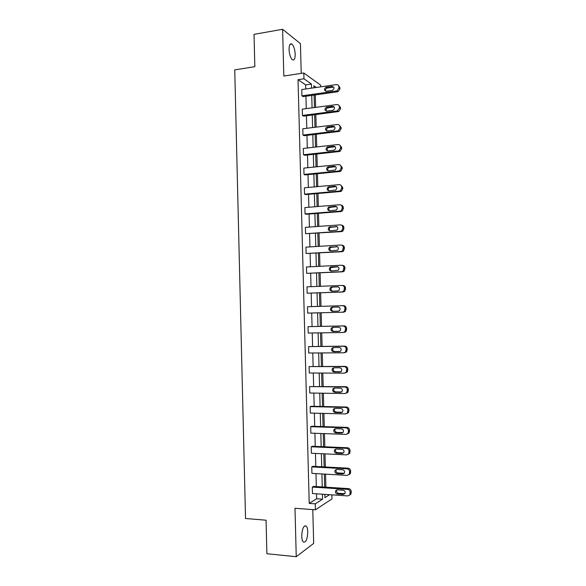 <?xml version="1.0" encoding="UTF-8"?>
<svg xmlns="http://www.w3.org/2000/svg" width="586" height="586" viewBox="0 0 586 586"><rect width="100%" height="100%" fill="white"/><g stroke="black" fill="none" stroke-linecap="round" stroke-linejoin="round"><path stroke-width="0.88" d="M301.739 536.19C302.149 528.55 303.651 525.188 306.258 526.111C307.159 527.151 307.665 529.077 307.767 531.89C307.386 539.486 305.885 542.848 303.248 541.969C302.347 540.929 301.849 539.003 301.739 536.19M289.052 49.576C289.118 45.012 290.063 43.174 291.887 44.067C293.791 45.95 294.897 49.341 295.212 54.264C295.154 58.827 294.209 60.658 292.363 59.765C290.48 57.911 289.374 54.513 289.052 49.576M301.219 73.389L300.428 43.657L282.613 29.3L283.822 76.034L303.812 72.994L320.725 85.226L320.769 86.831M331.874 494.848L331.984 498.898L315.436 509.813L294.992 508.267L296.245 556.7L266.894 553.741L266.066 520.207L245.519 518.5L234.744 69.888L254.829 66.687L254.031 34.347L282.613 29.3M296.245 556.7L313.678 543.39L312.778 509.615M325.897 487.186L325.545 474.147M325.347 466.976L324.996 453.872M324.805 446.796L324.446 433.618M324.263 426.645L323.904 413.401M323.714 406.523L323.355 393.213M323.172 386.43L322.813 373.055M322.63 366.367L322.271 352.926M322.095 346.341L321.729 332.826M321.553 326.336L321.187 312.763M321.011 306.332L320.645 292.81M320.469 286.305L320.11 272.886M319.927 266.308L319.568 252.998M319.392 246.332L319.033 233.133M318.85 226.394L318.498 213.297M318.315 206.484L317.964 193.49M317.78 186.604L317.429 173.72M317.238 166.754L316.894 153.971M316.704 146.932L316.359 134.253M316.169 127.14L315.832 114.563M315.634 107.377L315.297 94.903M349 474.66L350.318 473.664L350.648 470.939C350.45 469.335 349.6 468.419 348.099 468.185L312.931 466.317L311.752 466.917L347.044 468.8C348.545 469.042 349.395 469.965 349.593 471.569L349.263 474.308L347.227 475.378L311.928 473.378L311.752 466.917M347.615 433.874L349.11 432.9L349.505 430.073C349.307 428.476 348.465 427.582 346.963 427.377L311.862 426.242L310.69 426.696L345.901 427.839C347.403 428.044 348.252 428.952 348.45 430.549L348.055 433.384L346.084 434.394L310.858 433.135L310.69 426.696M346.18 393.199L347.901 392.261L348.362 389.324C348.172 387.742 347.33 386.863 345.828 386.694L309.628 386.592L344.766 387.002C346.267 387.178 347.117 388.057 347.308 389.646L346.839 392.598L344.949 393.536L309.796 393.008L309.628 386.592M344.883 352.625L346.67 351.768L347.227 348.707C347.037 347.132 346.194 346.275 344.7 346.128L308.566 346.604L343.63 346.282C345.132 346.429 345.974 347.293 346.172 348.875L345.608 351.944L343.814 352.801L308.734 353.006L308.566 346.604M342.642 305.694L343.572 305.687C345.066 305.804 345.908 306.639 346.099 308.207L345.418 311.408L343.755 312.162L307.679 313.114L307.511 306.734L342.502 305.694C343.997 305.804 344.839 306.646 345.037 308.221L344.356 311.43L342.685 312.192L307.679 313.114M342.253 265.341L342.451 265.37C343.938 265.451 344.78 266.271 344.971 267.831L344.15 271.186L342.634 271.823L306.625 273.347L306.456 266.989L341.382 265.216C342.869 265.304 343.711 266.125 343.909 267.692L343.081 271.054L341.557 271.699L306.625 273.347M341.565 225.171C342.927 225.332 343.689 226.137 343.843 227.58L343.879 228.862L342.839 231.089L341.513 231.609L305.57 233.697L305.409 227.353L340.254 224.87C341.748 224.921 342.583 225.727 342.781 227.28L342.817 228.577L341.77 230.811L340.437 231.331L305.57 233.697M340.737 185.11L342.722 187.439L342.759 188.729L341.499 191.131L340.393 191.512L305.716 194.574L304.522 194.164L304.354 187.835L339.14 184.641C340.62 184.663 341.462 185.447 341.653 186.993L341.689 188.282L340.429 190.692L339.316 191.08L304.522 194.164M339.858 145.181L341.609 147.43L341.645 148.705L340.122 151.283L339.279 151.532L304.669 155.305L303.482 154.741L303.314 148.441L338.019 144.537C339.506 144.522 340.341 145.284 340.532 146.83L340.569 148.112L339.045 150.697L338.203 150.954L303.482 154.741M338.935 105.37L340.488 107.531L340.525 108.806L338.708 111.545L303.629 116.145L302.442 115.442L302.273 109.157L336.913 104.542C338.393 104.506 339.228 105.253 339.419 106.784L339.455 108.066L337.089 110.944L302.442 115.442M305.731 88.984L305.621 84.897L298.04 79.667L309.218 503.403L316.652 498.745L316.521 493.815M316.33 486.578L315.986 473.605M315.795 466.471L315.451 453.425M315.261 446.386L314.909 433.281M314.726 426.337L314.374 413.159M314.191 406.31L313.84 393.067M313.656 386.32L313.305 373.011M313.129 366.36L312.77 352.977M312.594 346.421L312.235 332.98M312.067 326.519L311.701 313.012M311.532 306.617L311.173 293.161M311.005 286.686L310.646 273.332M310.47 266.784L310.119 253.54M309.943 246.911L309.591 233.77M309.415 227.068L309.064 214.036M308.888 207.254L308.544 194.325M308.361 187.469L308.016 174.643M307.833 167.713L307.489 154.997M307.306 147.987L306.969 135.373M306.778 128.29L306.449 115.779M306.258 108.622L305.929 96.214M338.459 85.512L339.939 87.629L339.968 88.904L337.99 91.709L303.109 96.609L301.922 95.833L301.753 89.555L336.357 84.596C337.836 84.538 338.664 85.278 338.862 86.809L338.891 88.083L336.906 90.903L301.922 95.833M339.404 125.265L341.045 127.462L341.081 128.744L339.419 131.403L304.149 135.71L302.962 135.08L302.794 128.781L337.47 124.525C338.95 124.496 339.785 125.25 339.975 126.788L340.012 128.078L338.342 130.744L337.646 130.934L302.962 135.08M340.305 165.127L342.165 167.42L342.202 168.702L340.818 171.193L339.836 171.508L305.189 174.921L304.002 174.438L303.834 168.123L338.583 164.571C340.063 164.578 340.898 165.355 341.096 166.9L341.133 168.182L339.741 170.68L338.759 171.002L304.002 174.438M341.155 205.122C342.436 205.334 343.147 206.125 343.286 207.495L343.323 208.784L342.18 211.092L340.957 211.546L306.236 214.256L305.05 213.912L304.881 207.583L339.697 204.741C341.184 204.778 342.026 205.569 342.217 207.122L342.253 208.418L341.103 210.74L339.88 211.187L305.05 213.912M341.96 245.256C343.411 245.358 344.224 246.164 344.407 247.688L343.499 251.123L342.07 251.702L306.097 253.511L305.929 247.153L340.818 245.029C342.305 245.095 343.147 245.908 343.345 247.468L342.429 250.918L341.001 251.497L306.097 253.511M342.451 285.477L343.015 285.514C344.502 285.609 345.344 286.444 345.535 288.004L344.788 291.279L343.191 291.982L307.152 293.22L306.983 286.847L341.938 285.441C343.433 285.536 344.275 286.371 344.473 287.938L343.718 291.227L342.121 291.931L307.152 293.22M344.319 332.379L346.048 331.573L346.663 328.446C346.473 326.871 345.63 326.021 344.136 325.897L308.038 326.658L343.066 325.97C344.568 326.102 345.41 326.951 345.601 328.534L344.986 331.669L343.25 332.482L308.207 333.046L308.038 326.658M345.447 372.894L347.286 372L347.798 369.004C347.601 367.422 346.758 366.558 345.264 366.397L309.093 366.58L344.202 366.631C345.696 366.785 346.546 367.656 346.736 369.246L346.223 372.257L344.378 373.157L309.269 372.989L309.093 366.58M346.905 413.526L348.509 412.566L348.934 409.68C348.743 408.098 347.894 407.211 346.399 407.021L311.334 406.252L310.155 406.625L345.33 407.402C346.839 407.6 347.681 408.486 347.879 410.083L347.447 412.976L345.513 413.95L310.331 413.057L310.155 406.625M348.318 454.253L349.717 453.264L350.076 450.488C349.879 448.891 349.029 447.982 347.535 447.763L312.397 446.261L311.225 446.796L346.473 448.305C347.974 448.532 348.824 449.44 349.022 451.044L348.663 453.828L346.656 454.875L311.393 453.242L311.225 446.796M349.674 495.097L350.911 494.101L351.219 491.412C351.021 489.815 350.172 488.885 348.67 488.629L313.459 486.395L312.287 487.076L347.615 489.332C349.117 489.588 349.974 490.519 350.164 492.13L349.864 494.826L347.798 495.917L312.463 493.544L312.287 487.076M298.04 79.667L303.966 78.78L303.812 72.994M315.436 509.813L315.275 503.835L322.593 499.155L322.454 494.218M309.218 503.403L315.275 503.835M311.547 88.149L311.437 84.047L303.966 78.78M322.263 486.959L321.912 473.942M321.721 466.786L321.37 453.703M321.179 446.642L320.828 433.493M320.637 426.527L320.286 413.306M320.095 406.442L319.744 393.162M319.56 386.386L319.202 373.04M319.018 366.367L318.659 352.948M318.484 346.37L318.125 332.885M317.949 326.409L317.583 312.858M317.414 306.441L317.048 292.941M316.872 286.451L316.513 273.054M316.337 266.484L315.979 253.203M315.803 246.552L315.444 233.375M315.268 226.65L314.916 213.575M314.733 206.777L314.382 193.812M314.199 186.934L313.854 174.071M313.664 167.12L313.327 154.36M313.136 147.335L312.792 134.677M312.602 127.58L312.265 115.024M312.074 107.853L311.737 95.401M324.871 494.379L324.959 497.639L329.566 494.694M316.286 87.475L313.854 85.754L313.906 87.812M314.103 95.071L314.44 107.538M314.631 114.717L314.975 127.287M315.165 134.399L315.51 147.064M315.693 154.103L316.037 166.878M316.228 173.837L316.579 186.714M316.762 193.6L317.114 206.58M317.297 213.392L317.649 226.482M317.832 233.213L318.183 246.406M318.366 253.064L318.725 266.366M318.901 272.944L319.26 286.349M319.436 292.853L319.802 306.368M319.978 312.792L320.344 326.358M320.513 332.848L320.879 346.348M321.055 352.933L321.421 366.367M321.597 373.048L321.963 386.416M322.146 393.191L322.505 406.494M322.688 413.372L323.047 426.601M323.23 433.574L323.589 446.744M323.78 453.813L324.131 466.91M324.322 474.081L324.673 487.105M305.621 84.897L311.437 84.047M316.652 498.745L322.593 499.155M332.028 86.369C334.46 87.197 334.591 88.537 332.423 90.383L326.358 91.262C323.933 90.412 323.809 89.072 325.992 87.248L332.028 86.369L333.771 87.211M325.765 91.248C325.223 89.805 325.67 88.742 327.113 88.061L333.126 87.189M332.577 106.278C334.965 107.055 335.141 108.388 333.104 110.263L326.9 111.12C324.519 110.314 324.358 108.989 326.409 107.135L332.577 106.278L334.262 107.04M326.365 111.106C325.743 109.707 326.131 108.63 327.523 107.875L333.676 107.018M333.126 126.21C335.47 126.95 335.69 128.261 333.778 130.158L327.442 131C325.105 130.246 324.908 128.927 326.834 127.052L333.126 126.21L334.745 126.898M326.981 131C326.27 129.645 326.592 128.554 327.948 127.719L334.225 126.884M333.683 146.178C335.976 146.874 336.232 148.177 334.452 150.082L327.992 150.917C325.699 150.199 325.457 148.895 327.266 147.005L333.683 146.178L335.221 146.778M327.603 150.917C326.805 149.613 327.061 148.507 328.38 147.599L334.774 146.778M334.232 166.175C336.481 166.834 336.774 168.116 335.111 170.035L328.541 170.856C326.292 170.174 326.014 168.885 327.699 166.988L334.232 166.175L335.683 166.695M328.233 170.863C327.347 169.603 327.545 168.49 328.819 167.508L335.324 166.695M334.789 186.202C336.994 186.824 337.316 188.099 335.771 190.018L329.083 190.831C326.885 190.186 326.57 188.904 328.145 187.007L334.789 186.202L336.144 186.641M328.878 190.838C327.904 189.63 328.028 188.502 329.259 187.447L335.881 186.648M335.339 206.257C337.499 206.858 337.858 208.111 336.415 210.022L329.632 210.835C327.471 210.213 327.127 208.953 328.607 207.056L335.339 206.257L336.591 206.624M329.53 210.835C328.468 209.685 328.526 208.55 329.713 207.422L336.43 206.631M335.895 226.343C338.012 226.921 338.4 228.159 337.06 230.064L330.182 230.869C328.065 230.269 327.691 229.023 329.068 227.126L337.031 226.636M330.196 230.862C329.032 229.771 329.032 228.621 330.182 227.427L336.987 226.643M336.452 246.457C338.532 247.014 338.942 248.244 337.69 250.141L330.731 250.925C328.658 250.354 328.255 249.123 329.537 247.233L337.382 246.647M330.878 250.918C329.618 249.885 329.537 248.728 330.651 247.453L337.455 246.684M337.009 266.608C339.045 267.143 339.484 268.359 338.32 270.241L331.288 271.018C329.244 270.461 328.819 269.245 330.021 267.37L331.171 266.894L337.675 266.696M331.588 271.01C330.204 270.043 330.05 268.879 331.127 267.509L337.851 266.762M337.565 286.781C339.572 287.308 340.026 288.51 338.942 290.378L337.683 290.927L331.837 291.147C329.83 290.597 329.391 289.396 330.504 287.528L331.727 287.015L337.954 286.81M332.357 291.125C330.812 290.268 330.57 289.088 331.617 287.594L332.826 287.081L338.21 286.869M338.129 306.991C340.092 307.504 340.569 308.69 339.558 310.551L338.239 311.137L332.387 311.298C330.416 310.763 329.955 309.569 331.002 307.716L332.277 307.159L338.217 306.991M333.324 311.269C331.486 310.631 331.075 309.445 332.108 307.709L333.383 307.152L338.437 307.005M338.686 327.23C340.62 327.735 341.118 328.907 340.166 330.753L338.803 331.383L332.943 331.478C331.002 330.958 330.526 329.772 331.5 327.94L332.833 327.34L338.686 327.23M339.338 331.295L334.042 331.383C332.108 330.856 331.632 329.684 332.606 327.852L333.463 327.325M339.25 347.498C341.155 347.996 341.66 349.161 340.774 350.985L339.36 351.659L333.5 351.695C331.588 351.175 331.09 350.003 332.006 348.179L333.383 347.542L339.25 347.498M340.129 351.483L334.599 351.519C332.694 350.999 332.196 349.835 333.112 348.018L333.764 347.542M339.807 367.796C341.689 368.294 342.209 369.444 341.382 371.26L339.924 371.964L334.057 371.934C332.174 371.421 331.661 370.264 332.518 368.455L333.939 367.781L339.807 367.796M340.862 371.707L335.155 371.685C333.273 371.172 332.767 370.015 333.624 368.22L334.145 367.781M340.371 388.122C342.224 388.621 342.759 389.763 341.982 391.558L340.488 392.298L334.606 392.21C332.753 391.697 332.225 390.547 333.038 388.752L334.496 388.049L340.371 388.122M340.488 392.298L341.55 391.968L335.705 391.888C333.859 391.375 333.331 390.225 334.137 388.437L334.555 388.049M340.935 408.486C342.759 408.977 343.308 410.112 342.576 411.899L341.045 412.661L335.163 412.515C333.331 412.009 332.797 410.859 333.559 409.087L335.053 408.347L340.935 408.486M342.239 412.258L336.261 412.112C334.438 411.606 333.903 410.464 334.657 408.691L334.994 408.347M341.499 428.871C343.301 429.37 343.857 430.498 343.169 432.263L341.609 433.061L335.727 432.849C333.917 432.343 333.368 431.201 334.086 429.443L335.61 428.681L341.499 428.871M342.913 432.571L336.818 432.373C335.016 431.86 334.474 430.732 335.185 428.974L335.441 428.681M342.063 449.294C343.843 449.792 344.414 450.92 343.762 452.67L342.18 453.491L336.283 453.22C334.496 452.707 333.939 451.579 334.613 449.828L336.166 449.037L342.063 449.294M343.579 452.912L337.375 452.656C335.595 452.15 335.038 451.022 335.712 449.279L335.895 449.044M342.627 469.745C344.392 470.25 344.964 471.364 344.356 473.107L342.744 473.949L336.84 473.613C335.075 473.1 334.511 471.972 335.141 470.236L336.73 469.43L342.627 469.745M344.231 473.283L337.932 472.975C336.174 472.47 335.61 471.342 336.239 469.613L336.364 469.445M343.191 490.233C344.934 490.731 345.52 491.852 344.949 493.573L343.308 494.438L337.404 494.042C335.653 493.522 335.082 492.401 335.683 490.68L337.287 489.852L343.191 490.233M344.876 493.683L338.496 493.324C336.752 492.811 336.181 491.698 336.774 489.977L336.847 489.874M337.617 91.79L336.532 90.984M339.939 87.629L338.862 86.809M339.968 88.904L338.891 88.083M326.241 87.197L327.362 88.01M338.173 111.677L337.089 110.944M340.488 107.531L339.419 106.784M340.525 108.806L339.455 108.066M326.79 107.04L327.904 107.78M338.73 131.594L337.646 130.934M341.045 127.462L339.975 126.788M341.081 128.744L340.012 128.078M327.332 126.92L328.446 127.587M339.279 151.532L338.203 150.954M341.609 147.43L340.532 146.83M341.645 148.705L340.569 148.112M327.882 146.83L328.995 147.423M339.836 171.508L338.759 171.002M342.165 167.42L341.096 166.9M342.202 168.702L341.133 168.182M328.424 166.761L329.537 167.281M340.393 191.512L339.316 191.08M342.722 187.439L341.653 186.993M342.759 188.729L341.689 188.282M328.973 186.729L330.086 187.176M340.957 211.546L339.88 211.187M343.286 207.495L342.217 207.122M343.323 208.784L342.253 208.418M329.522 206.726L330.629 207.1M341.513 231.609L340.437 231.331M343.843 227.58L342.781 227.28M343.879 228.862L342.817 228.577M330.072 226.753L331.178 227.053M342.07 251.702L341.001 251.497M344.407 247.688L343.345 247.468M344.443 248.977L343.374 248.764M330.621 246.809L331.727 247.028M342.634 271.823L341.557 271.699M344.971 267.831L343.909 267.692M345.007 269.128L343.938 268.989M331.171 266.894L332.277 267.04M343.191 291.982L342.121 291.931M345.535 288.004L344.473 287.938M345.572 289.301L344.509 289.235M331.727 287.015L332.826 287.081M343.755 312.162L342.685 312.192M346.099 308.207L345.037 308.221M346.136 309.503L345.073 309.518M332.277 307.159L333.383 307.152M344.136 325.897L343.066 325.97M346.663 328.446L345.601 328.534M346.7 329.742L345.637 329.83M332.943 331.478L334.042 331.383M344.7 346.128L343.63 346.282M347.227 348.707L346.172 348.875M347.264 350.01L346.209 350.179M339.36 351.659L339.917 351.563M333.5 351.695L334.599 351.519M345.264 366.397L344.202 366.631M347.798 369.004L346.736 369.246M347.835 370.301L346.773 370.55M339.924 371.964L340.744 371.766M334.057 371.934L335.155 371.685M345.828 386.694L344.766 387.002M348.362 389.324L347.308 389.646M348.399 390.628L347.344 390.957M334.606 392.21L335.705 391.888M346.399 407.021L345.33 407.402M348.934 409.68L347.879 410.083M348.97 410.991L347.916 411.394M341.045 412.661L342.129 412.258M335.163 412.515L336.261 412.112M346.963 427.377L345.901 427.839M349.505 430.073L348.45 430.549M349.542 431.377L348.487 431.86M341.609 433.061L342.685 432.578M335.727 432.849L336.818 432.373M347.535 447.763L346.473 448.305M350.076 450.488L349.022 451.044M350.113 451.799L349.058 452.355M342.18 453.491L343.25 452.927M336.283 453.22L337.375 452.656M348.099 468.185L347.044 468.8M350.648 470.939L349.593 471.569M350.684 472.25L349.63 472.887M342.744 473.949L343.814 473.305M336.84 473.613L337.932 472.975M348.67 488.629L347.615 489.332M351.219 491.412L350.164 492.13M351.256 492.731L350.201 493.449M343.308 494.438L344.378 493.72M337.404 494.042L338.496 493.324M306.258 526.111L304.508 525.964M291.887 44.067L290.026 44.382M337.99 91.709L336.906 90.903M325.992 87.248L327.113 88.061M338.708 111.545L337.631 110.813M326.409 107.135L327.523 107.875M339.419 131.403L338.342 130.744M326.834 127.052L327.948 127.719M340.122 151.283L339.045 150.697M327.266 147.005L328.38 147.599M340.818 171.193L339.741 170.68M327.699 166.988L328.819 167.508M341.499 191.131L340.429 190.692M328.145 187.007L329.259 187.447M342.18 211.092L341.103 210.74M328.607 207.056L329.713 207.422M342.839 231.089L341.77 230.811M329.068 227.126L330.182 227.427M343.499 251.123L342.429 250.918M329.537 247.233L330.651 247.453M344.15 271.186L343.081 271.054M330.021 267.37L331.127 267.509M344.788 291.279L343.718 291.227M330.504 287.528L331.617 287.594M345.418 311.408L344.356 311.43M331.002 307.716L332.108 307.709M346.048 331.573L344.986 331.669M331.5 327.94L332.606 327.852M346.67 351.768L345.608 351.944M332.006 348.179L333.112 348.018M347.286 372L346.223 372.257M332.518 368.455L333.624 368.22M347.901 392.261L346.839 392.598M333.038 388.752L334.137 388.437M348.509 412.566L347.447 412.976M333.559 409.087L334.657 408.691M349.11 432.9L348.055 433.384M334.086 429.443L335.185 428.974M349.717 453.264L348.663 453.828M334.613 449.828L335.712 449.279M350.318 473.664L349.263 474.308M335.141 470.236L336.239 469.613M350.911 494.101L349.864 494.826M335.683 490.68L336.774 489.977"/></g></svg>
